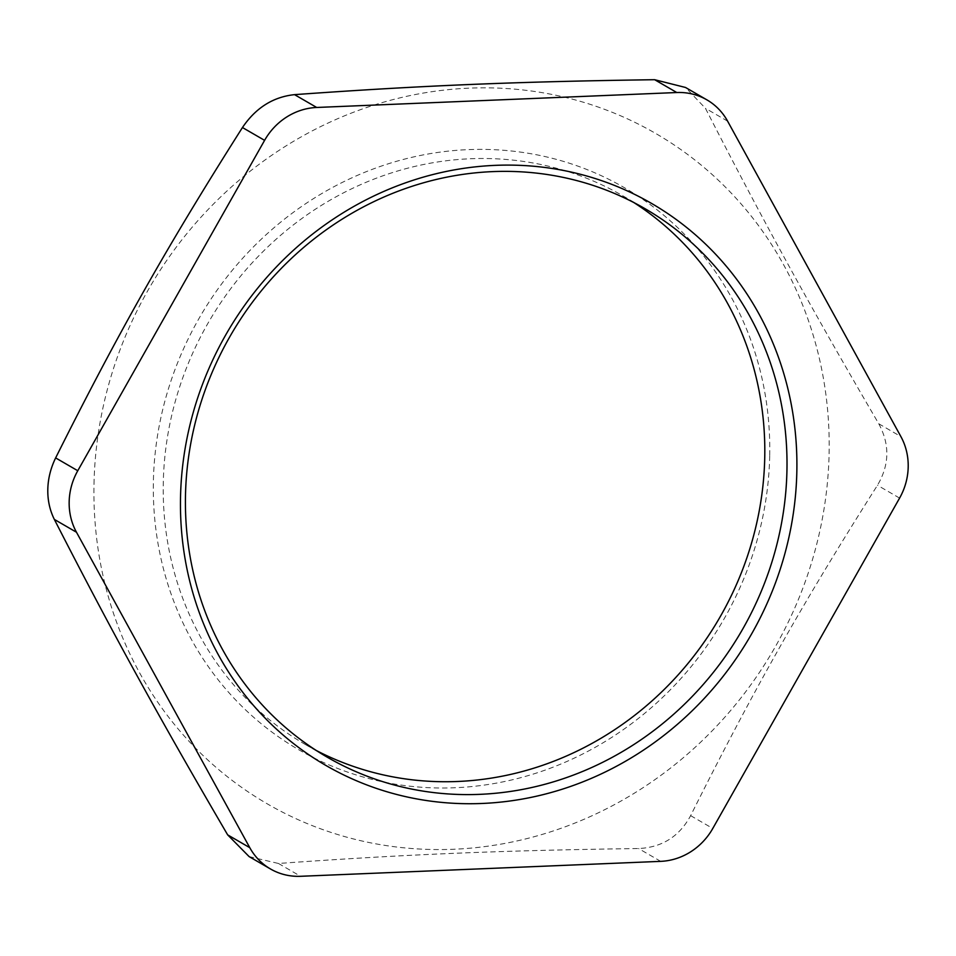 <?xml version="1.0" encoding="UTF-8"?>
<svg xmlns="http://www.w3.org/2000/svg" width="956" height="956" viewBox="0 0 956 956"><rect width="100%" height="100%" fill="white"/><g stroke="black" fill="none" stroke-linecap="round" stroke-linejoin="round"><path stroke-width="0.72" stroke-dasharray="4.78 3.58" d="M249.11 856.588L278.447 863.471C405.213 854.389 499.462 850.482 638.548 848.534C662.03 847.446 679.393 836.476 690.638 815.647C753.436 690.124 802.335 603.654 877.465 485.266C889.51 464.915 889.928 444.421 878.755 423.759C808.621 303.745 763.258 221.195 705.456 108.327L685.524 87.474M93.999 483.939A387.395 360.77 -59.9 0 1 652.231 131.486A387.395 360.77 -59.9 0 1 638.429 790.648A387.395 360.77 -59.9 0 1 93.999 483.939M633.852 202.553A316.95 295.177 120.1 0 0 622.906 195.861A316.95 295.177 120.1 0 0 208.611 322.148A316.95 295.177 120.1 0 0 305.131 744.377A316.95 295.177 120.1 0 0 316.376 750.544M769.7 455.904A324.777 302.466 -59.9 0 1 301.69 751.404A324.777 302.466 -59.9 0 1 313.257 198.764A324.777 302.466 -59.9 0 1 769.7 455.904M899.596 498.088L877.465 485.266M878.755 423.759L900.887 436.581M727.6 121.149L705.456 108.327M278.447 863.471L300.578 876.293M660.692 861.356L638.548 848.534M690.638 815.647L712.782 828.47M305.131 744.377L327.334 757.236M622.906 195.861L645.109 208.731"/><path stroke-width="1.43" d="M706.89 99.854L685.524 87.474L654.657 79.707L676.788 92.529A62.606 58.304 -59.9 0 1 706.89 99.854A62.606 58.304 -59.9 0 1 727.6 121.149L900.887 436.581A62.606 58.304 -59.9 0 1 899.596 498.088L712.782 828.47A62.606 58.304 -59.9 0 1 660.692 861.356L300.578 876.293A62.606 58.304 -59.9 0 1 270.476 868.968A62.606 58.304 -59.9 0 1 249.779 847.673L227.648 834.851L249.11 856.588L270.476 868.968M676.788 92.529L316.687 107.466L294.544 94.644C273.105 96.915 255.742 107.873 242.454 127.53C167.336 245.919 118.436 332.377 55.639 457.912C50.668 468.141 48.051 478.657 47.8 489.436C47.597 500.215 49.784 510.205 54.349 519.419C112.151 632.286 157.513 714.837 227.648 834.851M242.454 127.53L264.597 140.353A62.606 58.304 -59.9 0 1 316.687 107.466M264.597 140.353L77.771 470.734L55.639 457.912M54.349 519.419L76.48 532.241A62.606 58.304 -59.9 0 1 77.771 470.734M76.48 532.241L249.779 847.673M796.838 471.631A324.777 302.466 120.1 0 0 340.396 214.491A324.777 302.466 120.1 0 0 328.816 767.118A324.777 302.466 120.1 0 0 796.838 471.631M654.657 79.707C515.559 81.642 421.309 85.562 294.544 94.644M786.943 470.507A316.95 295.177 -59.9 0 1 629.454 747.329A316.95 295.177 -59.9 0 1 327.334 757.236A316.95 295.177 -59.9 0 1 230.802 335.018A316.95 295.177 -59.9 0 1 645.109 208.731A316.95 295.177 -59.9 0 1 786.943 470.507M316.376 750.544A316.95 295.177 120.1 0 0 764.74 457.649A316.95 295.177 120.1 0 0 633.852 202.553"/></g></svg>
